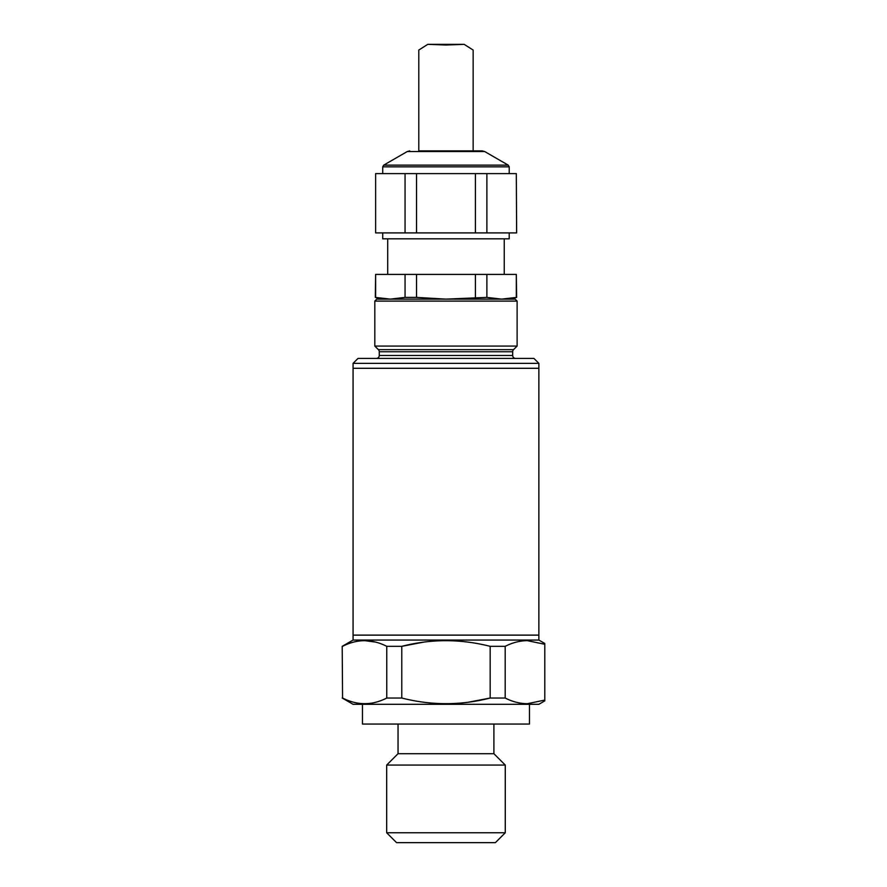 <?xml version="1.0" encoding="UTF-8"?>
<svg xmlns="http://www.w3.org/2000/svg" width="887" height="887" viewBox="0 0 887 887"><rect width="100%" height="100%" fill="white"/><g stroke="black" fill="none" stroke-linecap="round" stroke-linejoin="round"><path stroke-width="1.33" d="M353.07 640.059L353.07 368.293L538.864 368.293L538.864 635.125L353.07 635.125L538.864 635.125L538.864 640.059L353.07 640.059L342.205 646.335L342.57 698.025L342.205 646.335M505.268 832.771L495.378 842.65L396.556 842.65L386.677 832.771L505.268 832.771L505.268 765.071L386.677 765.071L386.677 832.771M493.904 724.058L493.904 753.706L398.041 753.706L386.677 765.071M529.472 704.3L529.472 724.058L362.461 724.058L362.461 704.3M544.795 700.874L538.864 704.3L353.07 704.3L342.205 698.025M505.18 698.025L505.18 646.335C512.387 642.654 519.76 640.747 527.277 640.636L544.795 644.284L544.795 700.076L527.277 703.724C519.76 703.613 512.387 701.706 505.18 698.025L490.167 698.025C460.863 705.553 431.392 705.553 401.778 698.025L386.765 698.025C372.108 705.553 357.383 705.553 342.57 698.025M342.57 646.335C357.217 638.806 371.952 638.806 386.765 646.335L386.765 698.025M423.476 642.166L401.778 646.335L386.765 646.335M401.778 698.025L401.778 646.335C431.082 638.806 460.541 638.806 490.167 646.335L490.167 698.025L468.458 702.194M505.18 646.335L490.167 646.335M375.766 642.121L364.668 640.636M373.693 702.737L375.722 702.249M427.756 44.35L418.797 50.06L418.797 150.89L482.218 150.89L445.973 150.89L473.148 150.89L473.148 50.06L464.178 44.35L427.756 44.35L445.973 45.015L464.178 44.35M353.07 368.293L538.864 368.293L538.864 363.36L353.07 363.36L353.07 368.293M353.07 363.36L358.015 358.415L533.919 358.415L538.864 363.36M515.635 358.415A2.96 2.96 0 0 1 512.675 355.454L512.675 351.74L379.259 351.74L379.259 355.454L512.675 355.454M376.299 358.415A2.96 2.96 0 0 0 379.259 355.454M378.394 349.644L513.54 349.644L517.121 346.063L374.813 346.063L378.394 349.644A2.96 2.96 0 0 1 379.259 351.74M513.54 349.644A2.96 2.96 0 0 0 512.675 351.74M517.121 346.063L517.121 301.092L374.813 301.092L374.813 346.063M374.813 301.092L376.798 299.119L515.147 299.119L517.121 301.092M382.718 232.904L382.718 238.836L509.216 238.836L509.216 232.904M510.202 299.119L516.633 297.4L501.598 299.119L486.885 297.4L445.973 299.119L416.535 297.4L405.06 297.4L390.335 299.119L375.312 297.4L375.622 274.416L375.622 297.4M516.312 297.4L516.312 274.416L486.885 274.416L486.885 297.4M516.633 297.4L516.312 274.416M486.885 274.416L416.535 274.416L416.535 297.4M475.41 297.4L475.41 274.416M405.06 297.4L405.06 274.416L375.622 274.416M416.535 274.416L405.06 274.416M516.633 232.904L516.312 173.619L516.633 232.904M516.312 173.619L486.885 173.619L486.885 232.904L516.312 232.904M486.885 232.904L475.41 232.904L475.41 173.619L486.885 173.619M475.41 173.619L416.535 173.619L416.535 232.904L475.41 232.904M416.535 232.904L405.06 232.904L405.06 173.619L416.535 173.619M405.06 173.619L375.622 173.619L375.622 232.904L405.06 232.904M375.622 232.904L375.622 173.619M409.716 150.89L407.255 151.544L484.69 151.544L508.229 165.137L383.705 165.137L382.718 166.845L509.216 166.845L508.229 165.137M398.041 724.058L398.041 753.706M538.864 640.059L544.795 643.485M493.904 753.706L505.268 765.071M509.216 173.619L509.216 166.845M504.248 274.416L504.248 238.836M381.732 299.119L375.312 297.4M387.697 274.416L387.697 238.836M382.718 173.619L382.718 166.845M407.255 151.544L383.705 165.137M484.69 151.544L482.218 150.89"/></g></svg>

